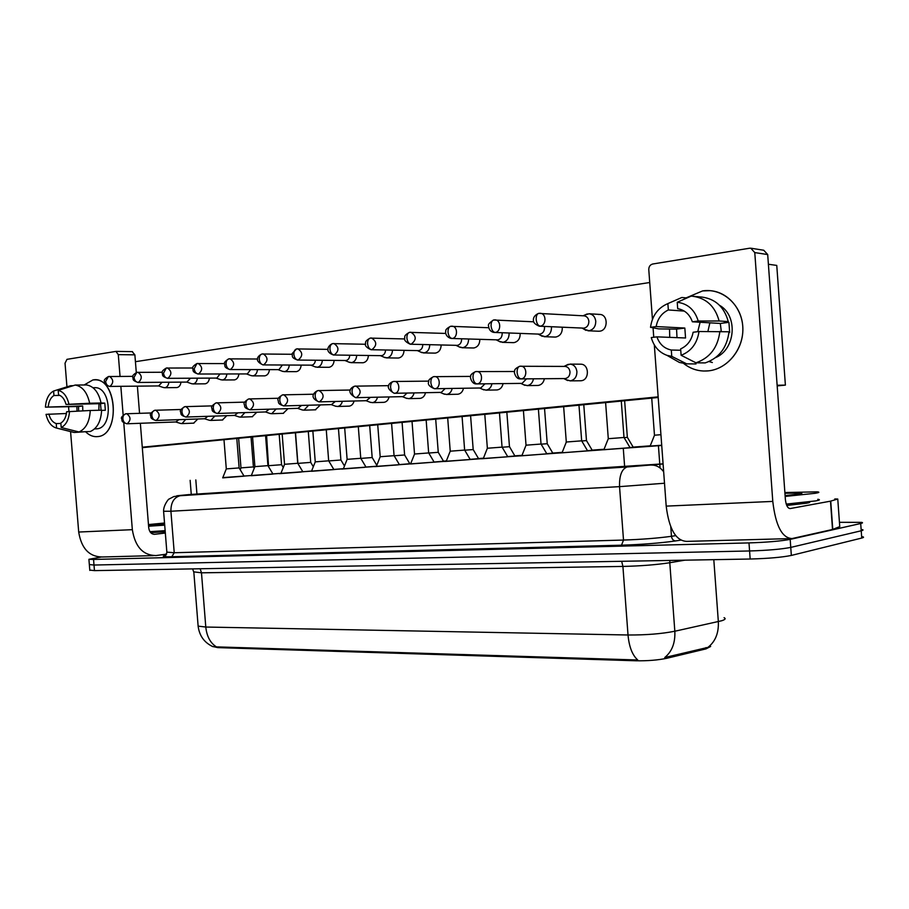 <?xml version="1.0" encoding="UTF-8"?>
<svg xmlns="http://www.w3.org/2000/svg" width="909" height="909" viewBox="0 0 909 909"><rect width="100%" height="100%" fill="white"/><g stroke="black" fill="none" stroke-linecap="round" stroke-linejoin="round"><path stroke-width="1.36" d="M244.078 476.157L222.728 477.816M272.939 474.078L251.293 475.702M301.186 472.01L279.358 473.669L301.186 472.01M311.526 471.282L335.341 469.442L311.537 471.26M364.714 467.328L341.761 469.067L364.714 467.328M398.29 464.851L374.747 466.635L398.29 464.851M410.618 463.965L435.672 462.045L410.618 463.954M469.464 459.602L444.581 461.488L469.464 459.602M507.211 456.818L481.6 458.761L507.211 456.818M546.843 453.83L520.13 455.92L546.854 453.852L541.06 444.046L526.027 445.194L521.857 455.784M587.578 450.819L560.274 452.955L587.589 450.841L581.669 440.831L578.976 405.187M630.073 447.694L603.94 449.682M251.373 475.509L244.032 476.077L251.373 475.509M280.961 473.316L272.893 473.941L280.961 473.316M311.617 471.044L302.811 471.737L311.628 471.044M343.432 468.692L333.819 469.442L343.432 468.68M376.44 466.237L365.986 467.067L376.44 466.226M410.72 463.692L399.381 464.601L409.8 463.738L404.619 454.977L402.085 422.39M443.535 461.227L434.07 462.033M478.554 458.636L470.146 459.363L478.566 458.659L473.191 449.569L470.589 415.72M514.46 456.045L507.677 456.591L514.46 456.045M552.808 453.159L546.764 453.693L552.82 453.171L547.229 443.717L544.548 408.527M592.123 450.307L587.498 450.682L592.123 450.307M633.38 447.262L629.982 447.535L633.38 447.262M661.718 445.24L648.356 446.205L661.718 445.228M212.274 646.379L217.762 647.617L635.675 660.775C647.651 660.979 658.082 660.127 666.979 658.241L706.009 648.878L710.668 646.458M222.819 477.611L661.729 445.478M650.23 445.842L633.164 447.103M604.11 449.251L592.134 450.137M562.216 452.352L552.752 453.057M522.039 455.329L514.903 455.852M483.463 458.181L478.498 458.545M446.41 460.92L443.478 461.136M410.777 463.556L409.743 463.635M409.8 463.715L410.732 463.658M217.762 647.617L217.706 646.913L216.467 646.913C210.343 643.049 206.786 636.425 205.786 627.04L628.017 634.993C645.947 635.096 661.547 633.846 674.83 631.232C675.364 642.856 672.001 651.617 664.74 657.525L709.509 647.015M839.439 522.311L861.607 522.368C863.061 522.652 862.766 523.027 860.698 523.504L790.182 539.378C780.842 541.116 767.116 542.298 748.993 542.912L93.559 559.444L94.002 565.034L89.343 564.557L94.002 565.034L749.573 550.968L94.002 565.034L94.456 570.625L89.786 570.091M790.182 539.378L790.762 547.4C781.433 549.218 767.707 550.411 749.573 550.968C767.707 550.411 781.433 549.218 790.762 547.4L861.221 530.776L790.762 547.4L791.341 555.433C782.024 557.319 768.298 558.524 750.164 559.024L94.456 570.625M862.118 529.561C863.584 529.867 863.277 530.277 861.221 530.776C863.277 530.277 863.584 529.867 862.118 529.561M217.706 646.913L637.754 659.991C632.357 655.184 629.119 646.856 628.017 634.993L622.915 566.432L201.48 572.818L193.799 571.863M862.63 536.753C864.095 537.094 863.8 537.526 861.743 538.048L791.341 555.433M93.559 559.444L88.912 559.308L100.944 557.081M191.265 494.416L663.081 463.863M584.01 329.194L589.077 330.728C593.475 329.615 595.702 326.467 595.77 321.252C595.156 316.832 592.929 314.344 589.112 313.764L584.896 314.98M539.276 326.195L584.01 328.149C587.203 327.342 588.816 325.058 588.862 321.286C588.407 318.07 586.805 316.264 584.033 315.843L538.571 313.389C536.867 314.139 536.071 316.196 536.185 319.548C536.696 323.468 538.026 325.672 540.173 326.149C546.582 325.604 546.57 313.332 540.162 313.275L538.571 313.389C532.981 315.809 533.299 319.809 533.435 320.025C533.049 322.343 535.003 324.399 539.276 326.195L540.173 326.149M651.73 398.108L654.469 435.218L660.934 434.695M624.21 437.468L608.291 438.695L603.86 449.739L630.085 447.705L624.04 437.49M566.046 379.712L570.363 380.848C574.67 379.86 576.851 376.803 576.92 371.679C576.261 367.145 573.977 364.634 570.079 364.111L565.83 365.532M520.834 378.905L565.273 378.564C568.386 377.849 569.966 375.633 570.011 371.906C569.534 368.622 567.875 366.793 565.057 366.418L564.762 366.418M624.108 437.615L627.403 437.388L633.232 447.228M540.582 335.387L545.105 336.637C549.309 335.569 551.433 332.489 551.49 327.399L551.422 326.74M495.132 332.467C501.268 331.944 501.2 319.911 495.053 319.888L493.53 320.002C491.792 320.752 490.974 322.763 491.076 326.036C491.587 329.865 492.939 332.001 495.132 332.467L539.935 334.148C542.98 333.364 544.514 331.137 544.548 327.445L544.4 326.422M581.749 440.956L586.498 440.615L592.214 450.262M498.996 341.261L503.041 342.284C507.063 341.25 509.097 338.239 509.131 333.273L509.12 333.058M452.137 338.489C458.022 337.989 457.897 326.195 452 326.195L450.546 326.308C448.762 327.047 447.932 329.024 448.035 332.228C448.546 335.966 449.91 338.046 452.137 338.489L497.78 339.875C500.689 339.125 502.154 336.944 502.177 333.342L502.12 332.796M541.128 444.16L547.229 443.717M459.136 346.852L462.761 347.692C466.556 346.727 468.499 343.841 468.601 339.046M411.061 344.238C416.64 339.989 416.583 335.978 410.879 332.228L409.47 332.342C407.664 333.08 406.812 335.012 406.914 338.137C407.414 341.795 408.8 343.829 411.061 344.238L457.42 345.363C460.204 344.636 461.602 342.511 461.624 338.977L461.613 338.83M502.154 447.239L509.597 446.683M420.89 352.181L424.162 352.874C427.696 351.999 429.559 349.283 429.752 344.738M371.77 349.738C377.11 345.579 377.042 341.659 371.542 337.989L370.19 338.103C368.361 338.841 367.486 340.727 367.588 343.795C368.088 347.363 369.486 349.351 371.77 349.738L418.742 350.624C421.344 349.954 422.696 347.942 422.776 344.568M566.102 442.035L581.669 440.831M523.459 384.666L527.311 385.586C530.629 384.973 532.685 382.712 533.481 378.814M476.816 383.916L522.107 383.371L526.504 378.86M482.668 389.359L486.099 390.12C489.19 389.563 491.144 387.439 491.962 383.746M434.775 388.711L480.816 387.984L484.952 383.825M483.281 458.625L487.36 448.251L502.222 447.114M443.547 393.836L446.626 394.461C449.523 393.949 451.375 391.938 452.193 388.438M394.574 393.29L441.263 392.393L445.171 388.552M784.876 492.542L817.236 491.849C819.941 492.11 819.27 492.587 815.237 493.292L785.16 496.439M817.782 499.302C820.486 499.62 819.816 500.155 815.782 500.893L786.251 504.097M784.933 493.28L800.738 493.064C802.602 493.246 802.147 493.564 799.386 494.03L785.103 495.632M787.671 504.427L791.478 503.666M148.462 524.573L164.54 523.016M164.677 524.743L148.894 525.447L164.563 523.379M165.143 530.663L149.951 531.674M164.711 525.152L148.599 526.22M161.768 531.333L165.165 530.867M702.6 290.914C722.132 287.835 741.312 304.333 742.755 326.195C744.482 348.011 728.041 368.986 708.441 370.861C699.226 371.713 690.988 369.259 683.704 363.52C689.545 368.168 696.158 370.679 703.543 371.031L708.441 370.861C726.677 369.065 742.494 350.817 742.858 330.365C743.426 309.912 728.37 291.948 710.099 290.664L702.6 290.914L686.147 297.868L702.6 290.914M808.76 501.916C810.567 502.188 809.908 502.609 806.772 503.188L786.751 505.461M839.746 526.629L832.519 529.481L792.057 538.56C782.047 538.071 775.616 525.686 772.786 501.416L754.777 252.588L750.777 248.191L749.607 248.225L652.764 263.996C650.14 264.724 648.81 266.587 648.776 269.587L652.435 319.309M790.001 538.617L686.772 541.378C675.921 540.935 669.058 529.186 666.195 506.12L654.321 344.931M669.74 337.353L669.547 329.183L669.74 337.353M653.753 337.25L653.06 327.808M751.243 248.271L763.742 250.236L767.696 254.554L785.365 499.28C786.058 505.324 787.671 508.415 790.182 508.563L830.496 501.166L837.768 499.03L834.803 498.95M92.877 379.962C116.613 374.985 121.476 435.547 97.445 436.604C93.252 436.979 89.343 435.411 85.753 431.9C88.923 435.013 92.377 436.604 96.104 436.672L97.445 436.604C120.17 435.786 117.715 378.871 94.945 379.837L92.877 379.962L84.139 384.973L92.877 379.962M165.233 531.776L150.701 532.651M166.654 554.138L155.984 555.558C142.952 555.354 135.077 546.718 132.339 529.674L123.772 422.799M153.291 555.626L102.319 556.99C89.264 556.808 81.39 548.491 78.697 532.038L70.572 431.593M77.026 411.061L76.856 406.55L77.026 411.061M123.158 415.163L120.84 386.325M120.045 376.394L118.295 354.635L115.943 351.397L66.971 359.339L65.039 363.18L66.948 386.859M68.948 411.459L68.573 406.948M132.214 351.658L134.873 354.84L136.293 372.508M137.384 386.155L139.554 413.311M140.35 423.276L148.724 527.822C149.394 532.095 151.383 534.253 154.666 534.299L165.336 533.038M197.844 418.992L193.628 423.151M226.807 415.674L222.398 420.003M256.849 412.22L252.236 416.731M288.039 408.641L283.199 413.334M320.423 404.903L315.343 409.811M181.005 382.132C180.527 385.257 179.209 387.064 177.039 387.552L176.551 387.586M209.422 378.133C208.956 381.382 207.57 383.268 205.286 383.791L204.764 383.814M238.885 373.974C238.419 377.36 236.988 379.326 234.567 379.882L234.011 379.905M269.45 369.645C269.007 373.179 267.507 375.235 264.951 375.826L264.36 375.86M301.174 365.134C300.754 368.827 299.186 370.997 296.482 371.622L295.845 371.656M354.078 401.005C353.283 404.005 351.681 405.709 349.283 406.13L348.749 406.153M389.086 396.949C388.268 400.085 386.598 401.88 384.053 402.323L383.484 402.346M425.526 392.699C424.708 395.994 422.946 397.881 420.242 398.358L419.628 398.381M334.137 360.43C333.751 364.304 332.115 366.577 329.24 367.259L328.558 367.293M368.406 355.521C368.065 359.578 366.361 361.975 363.293 362.714L362.555 362.748M463.488 388.268C462.67 391.722 460.818 393.711 457.943 394.233L457.272 394.256M503.075 383.609C502.257 387.268 500.314 389.37 497.234 389.927L496.507 389.95M544.377 378.735C543.582 382.598 541.537 384.825 538.242 385.439L537.446 385.461M441.172 345.022C440.967 349.511 439.115 352.192 435.593 353.067L434.741 353.112M479.838 339.387C479.747 344.136 477.816 346.988 474.032 347.942L473.112 347.988M520.175 333.467C520.221 338.489 518.198 341.534 514.119 342.591L513.119 342.636M562.251 327.24C562.489 332.569 560.399 335.83 555.967 337.012L554.876 337.057M404.05 350.397C403.766 354.658 401.994 357.192 398.71 357.987L397.926 358.021M580.408 364.191L580.783 364.191C589.396 364.1 589.657 380.246 581.056 380.746L580.192 380.78M598.44 314.469L599.735 314.423C608.326 314.514 608.28 330.49 599.679 331.183L598.497 331.228M785.387 385.109L777.127 385.257L768.389 264.246L776.763 265.417L785.387 385.109L777.172 385.905M658.196 397.483L142.304 447.648M135.43 361.691L649.719 282.517M658.15 396.858L142.27 447.194M712.349 362.521L709.043 361.532M693.249 296.3L701.793 297.061C715.451 298.868 724.268 307.037 728.257 321.559L719.133 320.991C715.11 306.31 706.225 298.05 692.476 296.232L691.067 296.164L677.228 302.265L677.694 308.662C684.807 309.969 689.692 314.355 692.363 321.797L720.314 323.445L721.291 331.41M719.883 331.342C717.894 347.443 709.918 357.93 695.953 362.816L705.214 362.907C719.087 358.089 727.018 347.715 729.007 331.785L698.998 331.512L693.124 332.251C691.59 340.239 687.431 345.795 680.648 348.897L681.114 355.283L695.953 362.816L696.01 363.941L686.681 363.85L679.398 362.441L670.069 357.112M677 337.648L676.569 329.115L658.741 328.888L650.526 327.32C652.139 315.753 657.923 307.844 667.876 303.595L668.342 309.958L684.295 311.094M687.011 297.947L681.818 297.493L667.876 303.595M698.998 331.512C697.226 343.352 691.26 351.283 681.114 355.283M680.739 350.26L671.296 350.022L671.762 356.373L686.681 363.85M671.762 356.373L666.956 355.339C659.002 352.362 653.776 346.431 651.276 337.569L656.912 336.853L685.556 337.989L684.829 328.047L656.162 326.57L650.526 327.32M671.296 350.022C664.274 348.567 659.479 344.181 656.912 336.853M656.162 326.57C657.605 318.729 661.672 313.185 668.342 309.958M719.53 305.31C738.199 315.616 735.608 349.317 715.633 357.589M728.95 332.455L729.666 332.489L728.927 322.331L724.428 322.059L728.257 321.559M677.228 302.265C687.772 303.606 694.771 309.855 698.226 321.025L692.363 321.797M719.133 320.991L698.226 321.025M697.76 331.671L700.112 322.252M707.906 331.433L709.872 322.831M728.927 322.331L720.314 323.445M684.829 328.047L676.569 329.115M101.626 410.379L105.353 410.277L104.774 403.119L101.058 402.994C98.638 392.256 93.82 386.245 86.605 384.95L75.208 385.052L58.187 390.381L58.551 394.858C62.085 395.983 64.584 399.176 66.05 404.437L100.479 403.676L101.104 410.198M90.252 410.493L66.641 411.754C66.05 417.276 64.119 421.037 60.835 423.049L61.198 427.514L79.003 431.968L90.366 431.491C97.218 428.412 100.979 421.31 101.638 410.186L90.252 410.493C89.605 421.708 85.855 428.866 79.003 431.968M94.331 387.677L94.934 387.677C111.432 386.95 113.284 428.105 96.82 428.821L94.547 428.923M78.674 410.993L78.504 406.516L45.45 407.152C46.018 399.085 48.734 393.722 53.586 391.04L53.949 395.506L59.96 395.404M60.858 423.435L56.233 423.594L56.585 428.059L74.39 432.479L85.73 431.684M74.39 432.479L72.879 432.173M73.163 385.689L70.618 385.711L53.586 391.04M69.516 411.391C68.891 419.583 66.118 424.957 61.198 427.514M56.585 428.059L56.313 428.003C51.268 426.491 47.836 421.946 46.029 414.368L66.425 413.504M56.233 423.594C52.722 422.412 50.245 419.208 48.825 414.015M82.81 410.811L82.674 405.971L45.45 407.152M48.234 406.789C48.802 401.323 50.699 397.563 53.949 395.506M75.208 385.052C82.424 386.359 87.241 392.415 89.673 403.244L66.05 404.437M101.058 402.994L89.673 403.244M58.187 390.381C63.414 391.631 66.993 396.188 68.925 404.062M98.865 410.266L99.001 403.698M104.774 403.119L100.479 403.676M82.674 405.971L78.504 406.516M464.726 450.194L473.191 449.569M384.177 357.26L387.132 357.851C390.427 357.044 392.211 354.487 392.495 350.17M334.16 355.01C339.273 350.931 339.182 347.102 333.898 343.511L332.58 343.625C330.728 344.352 329.853 346.215 329.944 349.215C330.444 352.703 331.853 354.635 334.16 355.01L381.655 355.669C384.053 355.067 385.348 353.192 385.53 350.045M434.07 462.022L443.535 461.249L438.263 452.318L435.695 419.117M428.753 453.034L438.263 452.318M348.908 362.134L351.59 362.623C354.669 361.884 356.373 359.464 356.714 355.362M298.118 360.066C303.015 356.067 302.913 352.317 297.822 348.806L296.55 348.92C294.675 349.635 293.789 351.465 293.868 354.396C294.368 357.816 295.789 359.703 298.118 360.066L346.056 360.509C348.272 359.975 349.511 358.226 349.76 355.26M394.154 455.773L404.619 454.977M314.991 366.793L317.434 367.213C320.32 366.52 321.956 364.225 322.343 360.316M263.553 364.907C268.246 360.987 268.144 357.317 263.224 353.885L261.985 353.999C260.099 354.703 259.201 356.498 259.281 359.373C259.781 362.714 261.201 364.566 263.553 364.907L311.855 365.157C313.912 364.668 315.093 363.043 315.4 360.259M446.183 461.363L450.228 451.194L463.385 450.171L464.669 450.091L470.226 459.499M406.005 398.108L408.777 398.631C411.493 398.153 413.254 396.244 414.072 392.927M356.112 397.676L403.346 396.619L407.027 393.052M414.561 454.023L428.696 452.932L434.15 462.158M369.952 402.187L372.451 402.63C375.008 402.187 376.69 400.369 377.496 397.199M366.407 400.687L370.44 397.358M410.561 463.988L414.561 454.011M376.326 466.522L380.189 456.727L394.097 455.67L399.449 464.715M335.296 406.096L337.569 406.471C339.966 406.05 341.568 404.323 342.375 401.301M331.524 404.585L335.319 401.471M360.839 458.397L372.247 457.534M282.358 371.27L284.585 371.622C287.312 370.986 288.869 368.804 289.289 365.066M230.363 369.554C234.874 365.713 234.761 362.123 230.011 358.748L228.807 358.862C226.92 359.566 226.011 361.327 226.08 364.145C226.58 367.418 228 369.224 230.363 369.554L278.972 369.633L282.358 365.032M328.763 460.931L340.92 460.011L344.488 466.022M250.941 375.565L252.986 375.872C255.543 375.269 257.042 373.19 257.486 369.622M198.48 374.019C202.821 370.258 202.696 366.725 198.105 363.43L196.935 363.543L194.196 368.736C194.685 371.94 196.117 373.701 198.48 374.019L247.339 373.929L250.577 369.611M297.834 463.385L310.73 462.397L313.332 466.76M220.671 379.689L222.546 379.962C224.966 379.405 226.409 377.417 226.864 373.985M167.586 378.337L216.876 378.076L219.967 374.008M295.516 432.752L297.891 463.488M268.973 465.669L281.585 464.704L283.267 467.521M191.492 383.666L193.219 383.893C195.503 383.371 196.889 381.473 197.355 378.189M186.936 382.064L190.481 378.224M266.587 435.559L268.564 466.692M240.237 469.748L240.976 467.874L253.418 466.919L254.247 468.305M163.336 387.495L164.927 387.7C167.108 387.211 168.426 385.382 168.904 382.223M158.677 385.916L162.052 382.28M343.318 468.953L347.113 459.34L360.862 458.295M301.958 409.845L304.026 410.164L308.617 405.221M297.982 408.334L301.572 405.414M311.48 471.294L315.253 461.863L327.081 460.943L328.694 460.84L333.887 469.555M269.882 413.447L271.768 413.709L276.143 408.993M265.723 411.936L269.109 409.198M284.437 464.306L297.766 463.283L302.867 471.839M238.987 416.901L240.715 417.129L244.896 412.606M234.681 415.402L237.874 412.822M267.939 465.647L254.895 466.635L251.248 475.737L272.961 474.043L267.939 465.647L265.564 435.661M209.206 420.219L210.797 420.424L214.797 416.072M204.764 418.742L207.786 416.311M226.307 468.908L222.694 477.861L244.089 476.18L239.135 467.919L236.794 438.456M223.989 439.706L226.296 468.896L239.135 467.919M180.493 423.424L181.948 423.605L185.788 419.413M175.937 421.958L178.8 419.663M706.009 648.878L705.918 647.606M635.675 660.775L635.607 659.877M666.979 658.241L666.876 656.934M660.059 467.976L659.786 464.249M659.775 464.169L658.423 445.74M624.744 468.078L624.665 467.09M624.653 466.885L623.29 448.455M196.969 494.462L195.821 479.929M684.829 560.183L669.785 562.728L674.83 631.232L721.576 620.779C725.223 619.631 726.052 618.586 724.064 617.677M708.111 647.219C715.428 641.459 718.837 632.925 718.337 621.608L713.804 559.671M198.06 625.233L198.128 626.131L205.786 627.04L201.48 572.818L200.162 568.75M861.743 538.048L860.698 523.504M750.164 559.024L748.993 542.912M669.853 560.444L669.785 562.728C656.446 564.784 640.822 566.012 622.915 566.432L621.676 561.296M680.693 540.151L675.592 540.935C660.229 543.093 642.197 544.514 621.517 545.195L171.801 556.74C162.95 556.922 160.973 556.456 165.87 555.354M670.774 526.845L671.467 536.299L675.705 535.662M664.513 483.236L619.54 486.645L623.506 540.06C641.845 539.423 657.832 538.173 671.467 536.299C671.899 539.128 673.274 540.673 675.592 540.935M191.254 494.371L179.652 495.496C175.471 495.905 175.778 495.973 180.573 495.678L627.062 466.976C621.767 469.033 619.256 475.589 619.54 486.645L170.915 511.233L174.233 552.74L623.506 540.06L621.517 545.195M180.573 495.678L180.096 495.735C173.903 497.473 170.847 502.632 170.915 511.233L163.597 511.267M166.858 552.127L174.233 552.74L171.801 556.74M627.483 466.908L663.093 463.942M651.242 465.067L651.855 465.044C656.491 465.135 660.423 467.385 663.672 471.794M521.118 378.883C527.515 378.485 527.277 366.1 520.868 366.179L519.664 366.27C517.857 367.02 517.005 369.111 517.119 372.542C517.619 376.406 518.959 378.508 521.118 378.883L520.471 378.905C515.323 379.405 513.471 370.69 514.687 370.929C514.312 369.633 515.982 368.088 519.664 366.27L565.057 366.418M533.731 321.809L493.53 320.002C489.462 322.729 487.803 324.695 488.553 325.899C488.849 329.751 490.769 331.955 494.314 332.501M488.712 327.74L450.546 326.308C446.887 328.263 445.308 329.91 445.796 331.251C445.274 331.444 445.228 337.08 451.387 338.523M445.785 333.444L409.47 332.342C405.834 334.307 404.278 335.978 404.823 337.364C403.63 339.761 405.482 342.068 410.368 344.272M404.789 338.955L370.19 338.103C366.6 340.068 365.088 341.727 365.634 343.079C364.486 345.397 366.327 347.624 371.133 349.772M477.066 383.893C483.19 383.53 482.906 371.395 476.771 371.497L475.612 371.588C473.771 372.326 472.896 374.372 472.998 377.735C473.498 381.496 474.862 383.553 477.066 383.893L476.464 383.928C471.282 384.348 469.601 375.735 470.771 376.121C470.373 374.906 471.987 373.394 475.612 371.588L514.562 371.497M434.979 388.688C440.854 388.348 440.524 376.451 434.65 376.565L433.548 376.656C431.661 377.394 430.775 379.394 430.866 382.678C431.377 386.359 432.741 388.359 434.979 388.688L434.434 388.711C429.468 386.689 427.537 384.405 428.662 381.882C428.082 380.382 429.707 378.644 433.548 376.656L470.703 376.406M394.756 393.279C400.38 392.949 400.028 381.28 394.392 381.416L393.324 381.507C391.415 382.234 390.518 384.2 390.597 387.416C391.109 391.006 392.495 392.961 394.756 393.279L394.256 393.302C382.178 386.473 391.881 381.735 393.324 381.507L428.809 381.121M807.806 502.029L786.387 504.54M165.177 531.095L150.167 531.992M666.195 506.12L772.786 501.416M832.519 529.481L830.496 501.166M767.696 254.554L754.777 252.588M830.735 501.109L832.769 529.413M839.757 526.754L837.768 499.03M78.697 532.038L132.339 529.674M154.041 534.322L154.666 534.299M134.873 354.84L118.295 354.635M365.6 344.261L332.58 343.625C329.547 344.42 323.093 351.283 333.569 355.044M328.081 349.363L296.55 348.92L292.221 353.499C292.766 356.248 290.653 357.453 297.573 360.089M292.153 354.283L261.985 353.999C259.872 354.692 252.123 359.975 263.042 364.929M356.271 397.665C361.532 393.563 361.407 389.7 355.873 386.064L354.84 386.155C352.908 386.87 351.988 388.791 352.067 391.938C352.578 395.449 353.976 397.358 356.271 397.665L355.805 397.688C343.954 391.211 353.328 386.37 354.84 386.155L388.768 385.655M319.4 401.858C324.445 397.858 324.308 394.063 318.979 390.506L317.98 390.597C316.037 391.302 315.093 393.199 315.173 396.279C315.673 399.71 317.082 401.573 319.4 401.858L318.968 401.88C307.606 397.063 315.696 391.075 317.98 390.597L350.442 390.018M284.051 405.891C288.892 401.96 288.744 398.256 283.608 394.767L282.642 394.858C280.676 395.563 279.733 397.415 279.802 400.426C280.302 403.801 281.722 405.619 284.051 405.891L283.653 405.903C276.938 403.698 278.927 402.233 278.143 400.483C277.188 399.006 278.688 397.119 282.642 394.858L313.73 394.211M257.69 359.021L228.807 358.862C225.102 361.089 223.694 362.884 224.591 364.259C225.375 365.918 223.319 367.247 229.897 369.577M224.614 363.589L196.935 363.543C193.322 365.702 191.935 367.441 192.799 368.781C193.583 370.395 191.458 371.69 198.048 374.042M167.824 378.314C171.994 374.622 171.869 371.167 167.438 367.929L166.302 368.043L163.529 373.144C164.018 376.292 165.449 378.008 167.824 378.314L167.426 378.337C160.87 376.019 163.029 374.769 162.234 373.19C161.359 371.917 162.711 370.202 166.302 368.043L192.844 367.997M138.338 382.45C142.338 378.826 142.202 375.428 137.929 372.258L136.816 372.372L134.032 377.383C134.521 380.473 135.952 382.155 138.338 382.45L187.152 382.087M109.932 386.427C113.795 382.871 113.648 379.542 109.512 376.428L108.421 376.542L105.637 381.462C106.114 384.496 107.546 386.143 109.932 386.427L158.87 385.927M250.134 409.754C254.77 405.903 254.622 402.278 249.68 398.858L248.736 398.949C246.759 399.642 245.805 401.46 245.873 404.414C246.362 407.721 247.782 409.493 250.134 409.754L249.759 409.766C243.123 407.607 245.135 406.209 244.316 404.516C243.328 403.119 244.805 401.255 248.736 398.949L278.54 398.256M217.558 413.47C222.012 409.698 221.853 406.13 217.092 402.789L216.172 402.88C214.183 403.562 213.217 405.346 213.285 408.243C213.774 411.482 215.206 413.22 217.558 413.47L217.217 413.481C210.57 411.3 212.649 409.936 211.842 408.3C210.877 406.948 212.32 405.141 216.172 402.88L244.76 402.13M186.254 417.026C190.538 413.334 190.367 409.845 185.766 406.562L184.879 406.653C182.879 407.323 181.914 409.084 181.97 411.925C182.459 415.095 183.891 416.799 186.254 417.026L185.936 417.049C179.334 414.902 181.448 413.584 180.618 411.993C179.641 410.698 181.05 408.914 184.879 406.653L212.32 405.88M156.143 420.458C160.257 416.833 160.086 413.413 155.644 410.198L154.769 410.277C152.769 410.948 151.792 412.675 151.848 415.458C152.337 418.572 153.769 420.231 156.143 420.458L155.837 420.481C149.258 418.31 151.417 417.038 150.587 415.504C149.61 414.277 151.008 412.538 154.769 410.277L181.152 409.482M127.158 423.764C131.112 420.208 130.941 416.845 126.646 413.697L125.794 413.777C123.794 414.436 122.817 416.129 122.863 418.867C123.351 421.912 124.783 423.549 127.158 423.764L126.874 423.776C120.306 421.628 122.522 420.39 121.681 418.89C120.715 417.697 122.09 415.992 125.794 413.777L151.155 412.959M191.299 494.826L190.14 480.338M212.888 646.663C204.252 642.572 199.332 635.721 198.128 626.131L193.856 572.431L192.617 568.886M89.809 570.42L88.912 559.308M663.093 463.976L627.062 466.976L180.096 495.735L173.812 496.564L168.972 499.121C169.006 498.382 163.188 505.336 163.609 511.46L166.892 552.57C164.949 556.285 163.847 557.535 163.586 556.319L165.858 555.365M598.645 331.24L587.873 330.774M582.226 328.149L586.066 330.399M654.514 435.206L650.14 446.069M599.735 314.423L589.112 313.764M583.078 315.787L587.259 313.923M623.994 437.479L621.29 401.062M580.692 380.769L570 380.871M563.83 378.599L567.727 380.564M608.291 438.695L605.61 402.596M580.783 364.191L570.079 364.111M564.057 366.407L568.295 364.304M627.358 437.377L624.642 400.744M555.058 337.069L544.002 336.682M538.31 334.148L542.332 336.341M586.464 440.604L583.783 404.71M513.335 342.648L502.029 342.329M496.303 339.886L500.495 342.034M473.339 347.988L461.84 347.738M456.079 345.386L460.42 347.465M509.483 446.694L514.926 456.011M509.46 446.694L506.847 412.197M434.991 353.112L423.31 352.919M417.526 350.647L421.992 352.681M537.935 385.461L527.004 385.609M520.812 383.405L524.891 385.336M566.341 442.013L562.035 452.818M566.296 442.013L563.648 406.675M541.025 444.046L538.401 409.13M496.973 389.95L485.838 390.143M479.634 388.018L483.872 389.904M526.027 445.194L523.414 410.584M502.086 447.126L507.756 456.727M502.052 447.126L499.473 412.913M457.716 394.245L446.41 394.483M440.183 392.427L444.569 394.267M487.36 448.251L484.792 414.345M800 493.928L800.738 493.064M115.943 351.397L132.532 351.635M666.956 355.339L679.398 362.441M56.313 428.003L73.413 432.309M92.979 387.7L94.934 387.677M398.165 358.032L386.348 357.885M380.541 355.692L385.121 357.68M362.805 362.748L350.851 362.657M345.034 360.532L349.726 362.464M328.797 367.293L316.991 367.247M310.912 365.179L315.696 367.077M464.635 450.08L462.079 416.549M420.06 398.369L408.584 398.653M402.357 396.654L406.88 398.46M450.228 451.194L447.694 417.947M428.662 452.932L426.151 420.049M383.893 402.335L372.292 402.642M366.066 400.71L370.69 402.471M319.264 401.869L366.543 400.699M414.527 454.011L412.027 421.412M394.063 455.659L391.586 423.401M349.136 406.141L337.421 406.482M331.194 404.607L335.932 406.334M283.938 405.903L331.637 404.596M380.189 456.727L377.724 424.753M372.19 457.545L376.803 465.317M372.167 457.534L369.69 425.537M296.084 371.656L284.199 371.656M278.109 369.656L282.972 371.497M340.898 460.011L338.455 428.571M264.587 375.86L252.622 375.894M246.532 373.951L251.475 375.758M310.708 462.397L308.299 431.502M234.249 379.905L222.228 379.985M216.137 378.099L221.137 379.86M162.302 372.247L136.816 372.372C133.259 374.531 131.93 376.224 132.816 377.44C133.634 378.973 131.441 380.178 137.952 382.462M281.563 464.692L279.188 434.332M204.991 383.814L192.924 383.928M186.834 382.087L191.89 383.803M132.907 376.349L108.421 376.542C104.921 378.667 103.615 380.326 104.49 381.496C105.308 382.973 103.058 384.143 109.58 386.439M253.406 466.919L251.054 437.07M176.766 387.575L164.665 387.723M158.586 385.939L163.688 387.609M240.976 467.874L238.635 438.274M358.305 426.639L360.759 458.295L366.054 467.181M315.718 409.8L303.901 410.175M297.686 408.346L302.504 410.039M250.032 409.766L298.084 408.334M347.113 459.34L344.681 427.969M328.672 460.829L326.263 429.764M283.551 413.322L271.655 413.72M265.451 411.947L270.348 413.595M217.467 413.47L265.814 411.936M315.253 461.863L312.855 431.059M297.743 463.283L295.357 432.764M252.577 416.72L240.612 417.14M234.42 415.413L239.385 417.026M186.175 417.038L234.749 415.402M284.562 464.294L280.858 473.555M284.54 464.294L282.165 434.048M222.728 419.992L210.706 420.435M204.525 418.754L209.547 420.333M156.075 420.469L204.832 418.742M254.895 466.635L252.566 436.922M193.935 423.139L181.88 423.605M175.71 421.969L180.789 423.514M127.09 423.776L175.994 421.958"/></g></svg>
